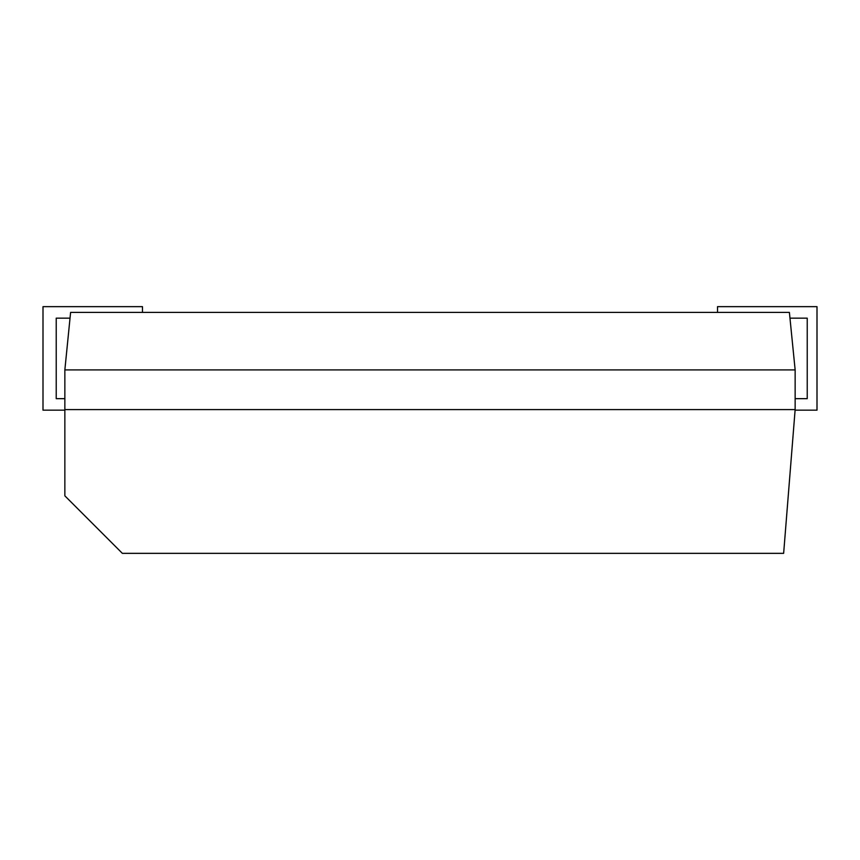 <?xml version="1.0" encoding="UTF-8"?>
<svg xmlns="http://www.w3.org/2000/svg" width="860" height="860" viewBox="0 0 860 860"><rect width="100%" height="100%" fill="white"/><g stroke="black" fill="none" stroke-linecap="round" stroke-linejoin="round"><path stroke-width="1.29" d="M142.48 312.406L142.48 306.654L43 306.654L43 410.166L64.855 410.166M56.222 398.664L56.222 318.157L56.222 398.664L64.855 398.664M56.222 318.157L70.025 318.157M64.855 409.586L64.855 369.908L70.606 312.406L789.394 312.406L795.145 369.908L795.145 409.586L64.855 409.586L64.855 495.844L122.356 553.346L783.643 553.346L795.145 409.586M64.855 369.908L795.145 369.908M795.102 410.166L817 410.166L817 306.654L717.519 306.654L717.519 312.406M789.975 318.157L807.228 318.157L807.228 398.664L807.228 318.157M795.145 398.664L807.228 398.664"/></g></svg>
